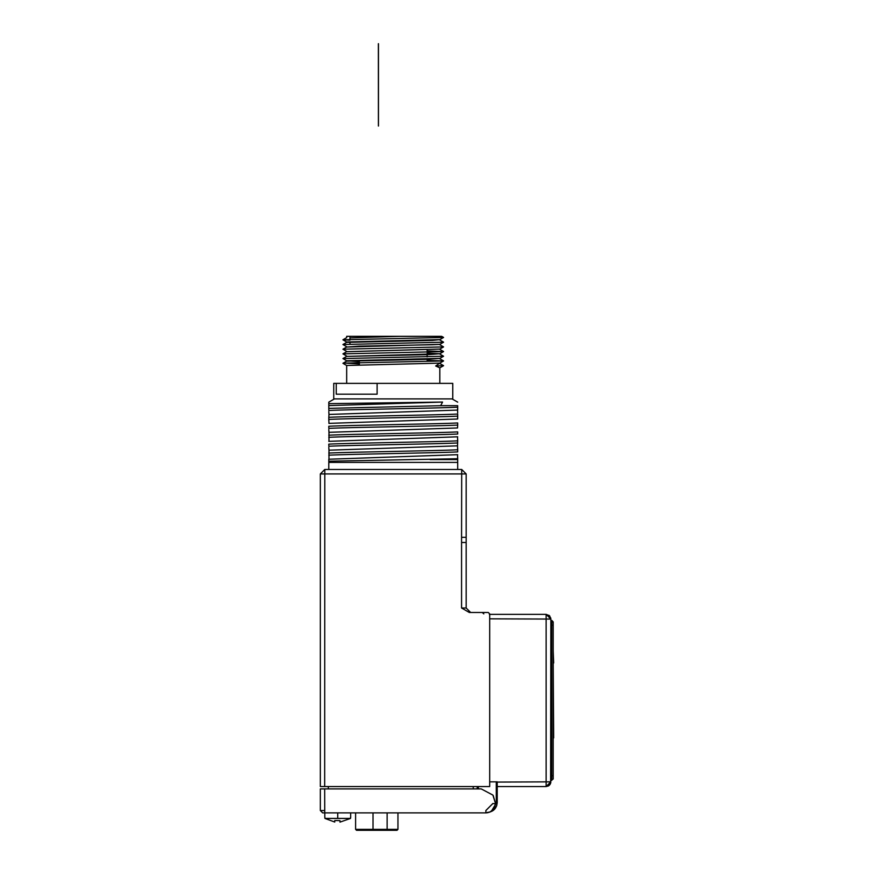 <?xml version="1.0" encoding="UTF-8"?>
<svg xmlns="http://www.w3.org/2000/svg" width="874" height="874" viewBox="0 0 874 874"><rect width="100%" height="100%" fill="white"/><g stroke="black" fill="none" stroke-linecap="round" stroke-linejoin="round"><path stroke-width="1.31" d="M378.409 126.031L378.366 43.7M489.691 617.973L489.691 613.887L488.282 612.477L489.691 613.887L489.691 786.545L320.332 786.545L320.332 473.927L324.8 469.458L461.701 469.458L466.17 473.927L466.17 537.313L461.57 537.313L461.701 469.458M470.638 612.477L466.17 608.009L466.17 537.313M488.282 612.477L482.306 612.477L483.814 613.887M489.691 786.545L489.691 614.356L546.141 614.356L489.385 614.356M489.691 614.662L489.691 616.104M476.986 788.905L477.455 786.545M493.613 808.909L496.279 802.54L496.279 781.848L489.691 781.848M328.329 788.905L328.329 786.545M473.227 788.905L473.227 786.545M466.17 542.492L461.57 542.492L461.57 608.009L469.316 612.477L482.306 612.477M496.279 781.848L497.219 781.848L497.219 802.54L496.749 805.555L497.219 802.54L496.279 802.54M497.219 782.077L550.849 781.848L546.141 786.545L497.219 786.545L546.141 786.545L546.141 614.356L550.849 619.065L489.691 618.836M487.342 812.427C493.34 811.837 496.629 808.548 497.219 802.54M324.669 788.905L324.735 812.896L322.681 812.896L320.332 810.537L320.332 788.905L481.224 788.905L492.914 795.1L495.339 803.009L493.242 795.624M497.219 786.545L546.141 786.545L548.49 785.923L550.598 783.355L550.849 619.065L549.517 615.788L546.184 614.356M550.675 617.798L550.828 618.617M549.91 616.246L548.905 615.252M496.487 806.265L490.106 812.022M488.085 812.645L485.922 812.896L485.857 810.537L492.914 803.479L495.329 803.894M495.252 804.746L491.483 811.072M490.576 811.662L489.123 812.339M324.735 812.896L485.922 812.896L489.506 812.186M485.922 812.896C491.647 812.339 494.782 809.204 495.339 803.479L495.339 803.009M553.198 621.884L551.789 620.474L553.198 621.884L553.198 779.018L550.849 780.427L551.789 780.427L551.789 775.73L550.849 775.73M553.198 775.73L551.789 775.73L551.789 620.474L550.849 620.474M387.663 830.3L356.548 830.3L373.427 830.3L373.023 829.36L355.609 829.36L356.548 830.3L355.609 829.36L355.609 812.896M373.427 830.3L386.767 830.3L387.127 829.36L373.023 829.36L373.023 812.896M386.767 830.3L397.014 830.3L397.954 829.36L387.127 829.36L387.127 812.896M397.014 830.3L397.954 829.36L397.954 812.896M324.931 817.594L324.931 818.425L350.529 818.425L350.529 817.594M374.334 830.3L373.952 829.36M339.975 822.117L339.975 820.61L334.753 820.522L339.975 820.61L339.975 822.117L350.529 818.425M324.931 818.425L334.753 822.041L334.753 820.522L334.753 822.041M553.198 737.951L553.198 749.87M553.668 737.951L553.198 662.995M553.668 662.995L553.198 651.054M466.17 473.927L320.332 473.927M324.669 786.545L324.8 469.458M457.703 469.458L457.703 459.582L457.703 462.401L328.799 462.401L328.799 459.232L328.799 461.199L457.703 458.73L457.703 459.582L457.517 454.666M328.799 462.401L328.799 469.458M457.703 457.528L457.703 458.73M457.703 459.582L430.084 459.582M328.974 459.243L328.985 450.186M328.799 453.06C349.873 451.967 436.629 450.875 457.703 449.782L457.703 451.902C436.629 452.994 349.873 454.087 328.799 455.179M457.703 450.711L457.517 445.718M457.703 448.591L457.703 449.782M328.799 445.314L328.799 444.123C349.873 443.031 436.629 441.938 457.703 440.846L457.517 445.838L328.974 450.186M457.703 441.774L457.517 436.782M457.703 439.655L457.703 440.846M328.974 441.37L328.985 432.313M328.799 435.186C349.862 434.094 436.629 433.001 457.703 431.909L457.703 434.028C436.629 435.121 349.873 436.213 328.799 437.306M457.703 432.838L457.703 431.909M328.799 427.441L328.799 428.358C349.862 427.277 436.618 426.184 457.703 425.092L457.517 427.954L328.952 432.324M457.703 436.803L328.799 441.348M457.703 454.677L328.799 459.232M328.799 447.433L328.985 450.307M328.799 446.243C349.873 445.15 436.629 444.058 457.703 442.965M328.799 428.358L328.799 426.25C349.873 425.157 436.629 424.065 457.703 422.972L457.703 425.092M457.703 423.89L457.703 422.972M457.703 414.953L457.703 414.036C436.629 415.128 349.873 416.221 328.799 417.313L328.985 414.44L457.517 410.081L457.703 407.208L457.703 409.982M457.703 412.834L457.528 409.972M328.799 409.567L328.799 405.602L328.799 408.366L440.638 405.689L442.55 402.073L328.799 403.657L328.799 402.149L334.436 398.894M328.985 423.377L457.517 419.017L457.703 416.144L457.703 418.919M328.799 405.602L442.55 402.073M328.799 429.56L328.985 432.433M328.799 418.504L328.963 423.475M328.799 420.623L328.799 417.313M328.799 419.422C349.873 418.329 436.629 417.237 457.703 416.144L457.703 414.036M328.799 411.676L328.985 414.549M328.799 410.485C349.862 409.393 436.618 408.3 457.703 407.208L457.703 405.689C457.703 400.991 457.703 400.991 457.703 405.689C457.703 400.991 457.703 400.991 457.703 405.689L440.638 405.689M328.799 404.094L328.799 405.514L328.799 404.094M377.109 383.369L452.765 383.369L452.765 398.894L333.737 398.894L333.737 383.369L336.239 383.369L336.239 394.185L377.109 394.185L377.109 383.369L336.239 383.369M346.672 383.369L346.672 365.474L439.808 363.125L443.577 360.951L344.946 363.103L359.378 363.901M439.819 383.369L439.819 367.845L435.678 365.988L439.819 363.103M359.378 361.672L346.672 360.743L439.819 358.395L427.004 359.334L346.672 361.137M443.588 337.44L441.643 336.326L399.571 336.326L441.643 336.326L443.566 337.462L342.925 339.789L349.961 340.183M346.672 347.054L359.138 346.126L432.433 344.749L439.808 344.367L443.577 342.193L342.925 344.52L346.694 346.738M439.808 344.695L443.566 346.912L342.925 349.207L346.694 351.424M427.124 350.889L443.566 351.577L342.925 353.861L346.694 356.089M439.808 354.025L443.566 356.242L342.925 358.558L346.694 360.765M427.124 360.35L443.577 360.951M439.808 363.475L443.588 365.671L439.819 367.856M346.672 356.395L439.797 353.752L427.124 353.118M346.672 351.719L439.808 349.087L443.566 346.912M346.672 341.985L439.819 339.615L432.433 340.401L346.672 342.368M439.819 363.497L443.588 365.671L435.678 365.988M342.925 339.789L346.672 337.637L346.672 336.326L399.571 336.326L349.961 337.899M439.819 344.356L346.694 347.033L342.925 349.207M439.819 349.065L346.694 351.687L342.925 353.861M439.819 353.73L428.642 354.626L346.694 356.384L342.925 358.558M349.961 337.375L349.961 339.429M349.961 342.073L349.961 344.127M461.57 608.009L466.17 608.009M478.395 788.905L478.395 786.545M320.332 810.537L324.669 810.537M553.198 625.183L550.849 625.183M551.975 620.485L551.789 623.588M337.735 812.896L337.735 818.425M461.57 542.492L461.57 537.313M378.464 43.7L378.464 126.031M548.49 785.923L550.205 784.218M550.598 783.355L550.828 782.296M546.174 786.545L549.495 785.147L550.849 781.848M350.671 812.896L350.671 817.594M324.8 812.896L324.8 817.594M457.703 402.149L452.055 398.894M443.566 337.462L439.808 339.636M342.925 339.822L346.683 341.996M443.566 351.577L439.797 353.752M443.566 356.242L439.808 358.416M346.683 361.115L342.925 363.289L346.683 365.496M443.577 342.16L439.808 339.986M342.925 344.52L346.694 342.346M443.566 351.534L439.797 349.36M443.577 360.918L439.808 358.744M346.672 337.637L346.672 336.326M427.124 349.993L427.124 352.222M427.124 354.669L427.124 356.909M359.378 360.601L359.378 364.95"/></g></svg>
